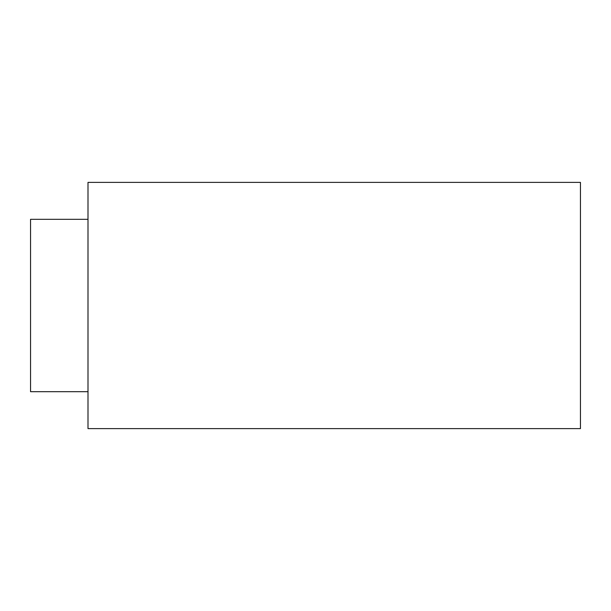 <?xml version="1.0" encoding="UTF-8"?>
<svg xmlns="http://www.w3.org/2000/svg" width="611" height="611" viewBox="0 0 611 611"><rect width="100%" height="100%" fill="white"/><g stroke="black" fill="none" stroke-linecap="round" stroke-linejoin="round"><path stroke-width="0.92" d="M87.999 305.5L87.999 428.609L580.45 428.609L580.45 182.391L87.999 182.391L87.999 305.5M87.999 391.682L30.55 391.682L30.55 219.318L87.999 219.318"/></g></svg>

